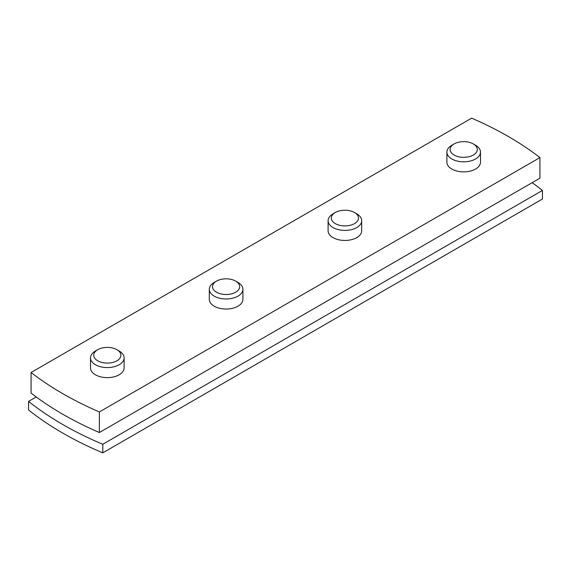 <?xml version="1.0" encoding="UTF-8"?>
<svg xmlns="http://www.w3.org/2000/svg" width="571" height="571" viewBox="0 0 571 571"><rect width="100%" height="100%" fill="white"/><g stroke="black" fill="none" stroke-linecap="round" stroke-linejoin="round"><path stroke-width="0.86" d="M454.095 143.942L451.811 145.255A16.802 9.7 0 0 0 446.893 152.114A16.802 9.7 0 0 0 468.042 161.486A16.802 9.7 0 0 0 480.497 152.114A16.802 9.7 0 0 0 475.579 145.255L473.302 143.942A13.583 7.837 180 0 1 467.214 157.061A13.583 7.837 180 0 1 451.932 153.406A13.583 7.837 180 0 1 454.095 143.942A13.583 7.837 180 0 1 473.302 143.942M480.497 152.114L480.497 162.171A16.802 9.7 180 0 1 468.042 171.543A16.802 9.7 180 0 1 446.893 162.171L446.893 152.114M478.512 235.923L487.491 230.741M335.291 212.526L333.014 213.847A16.802 9.7 0 0 0 328.097 220.699A16.802 9.7 0 0 0 349.245 230.07A16.802 9.7 0 0 0 361.7 220.699A16.802 9.7 0 0 0 356.782 213.847L354.505 212.526A13.583 7.837 180 0 1 348.41 225.645A13.583 7.837 180 0 1 333.136 221.991A13.583 7.837 180 0 1 335.291 212.526A13.583 7.837 180 0 1 354.505 212.526M361.7 220.699L361.7 230.763A16.802 9.7 180 0 1 349.245 240.127A16.802 9.7 180 0 1 328.097 230.763L328.097 220.699M359.716 304.514L368.695 299.325M216.495 281.118L214.218 282.431A16.802 9.7 0 0 0 209.3 289.29A16.802 9.7 0 0 0 230.448 298.654A16.802 9.7 0 0 0 242.903 289.29A16.802 9.7 0 0 0 237.986 282.431L235.709 281.118A13.583 7.837 180 0 1 229.613 294.229A13.583 7.837 180 0 1 214.339 290.582A13.583 7.837 180 0 1 216.495 281.118A13.583 7.837 180 0 1 235.709 281.118M242.903 289.29L242.903 299.347A16.802 9.7 180 0 1 230.448 308.718A16.802 9.7 180 0 1 209.3 299.347L209.3 289.29M240.919 373.099L249.898 367.917M97.698 349.702L95.421 351.015A16.802 9.7 0 0 0 90.504 357.874A16.802 9.7 0 0 0 111.652 367.246A16.802 9.7 0 0 0 124.107 357.874A16.802 9.7 0 0 0 119.189 351.015L116.905 349.702A13.583 7.837 180 0 1 110.817 362.821A13.583 7.837 180 0 1 95.543 359.166A13.583 7.837 180 0 1 97.698 349.702A13.583 7.837 180 0 1 116.905 349.702M124.107 357.874L124.107 367.931A16.802 9.7 180 0 1 111.652 377.303A16.802 9.7 180 0 1 90.504 367.931L90.504 357.874M122.115 441.683L131.102 436.501M542.45 190.436L102.801 444.267L102.801 452.839L542.45 199.008L542.45 190.436A336.005 193.99 0 0 0 532.143 182.67M102.801 452.839A336.005 193.99 180 0 1 28.55 409.971L28.55 401.399L36.223 396.973M28.55 401.399A336.005 193.99 0 0 0 102.801 444.267M31.07 393.084L31.07 372.513A336.005 193.99 0 0 0 99.375 411.948L99.375 432.525A336.005 193.99 180 0 1 31.07 393.084M31.07 372.513L471.625 118.161A336.005 193.99 0 0 1 539.93 157.596L99.375 411.948M99.375 432.525L539.93 178.173L539.93 157.596"/></g></svg>
